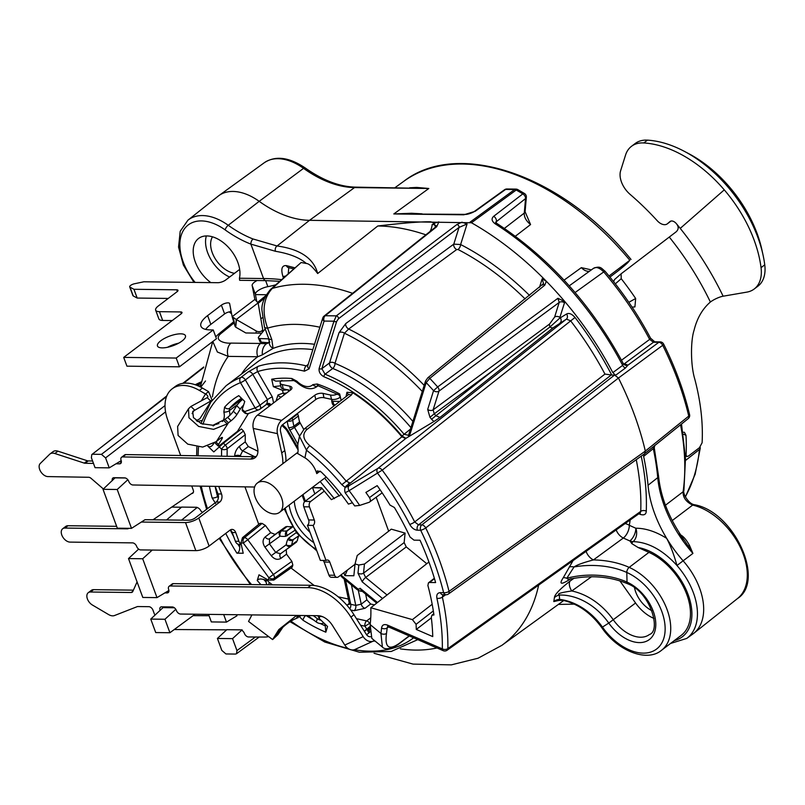<?xml version="1.0" encoding="UTF-8"?>
<svg xmlns="http://www.w3.org/2000/svg" width="805" height="805" viewBox="0 0 805 805"><rect width="100%" height="100%" fill="white"/><g stroke="black" fill="none" stroke-linecap="round" stroke-linejoin="round"><path stroke-width="1.21" d="M653.569 446.523A3.975 2.506 -128.8 0 0 653.298 448.616L654.264 447.832L654.767 445.417M614.567 375.07L618.451 378.028L662.706 345.295A251.251 157.438 -127.2 0 1 688.758 416.105A3.975 2.506 -128.8 0 1 688.215 418.63L644.684 453.668L645.328 451.082A252.508 158.223 -127.2 0 0 618.451 378.028L425.704 527.929A3.975 0.936 154.1 0 1 420.663 530.243A3.975 2.787 90.7 0 1 421.79 524.89L614.567 375.07L611.709 375.029A245.263 153.685 -127.2 0 0 575.012 317.452L382.214 470.15A235.986 147.868 52.8 0 1 414.696 521.952L418.55 524.85L421.79 524.89A3.975 2.425 52.1 0 1 425.704 527.929A247.125 154.852 52.8 0 1 449.039 591.363L645.328 451.082L688.758 416.105A3.975 1.781 -13.4 0 0 689.573 414.625C683.978 391.129 675.325 367.613 663.622 344.087A3.975 3.975 0 0 0 660.12 341.884L654.757 341.813L650.591 338.231C637.952 314.393 622.748 292.034 604.968 271.144C601.385 268.548 600.641 265.398 593.416 268.397L569.246 285.835M624.408 364.595A3.975 2.787 -89.3 0 0 625.394 364.172L627.981 365.138L658.822 342.316A3.975 2.556 -126.5 0 1 662.706 345.295A3.975 0.896 -26.5 0 0 663.622 344.087M611.709 375.029L604.947 374.084L414.696 521.952A3.975 0.835 152.7 0 1 409.715 524.387C411.798 528.02 414.364 529.952 417.413 530.203L420.663 530.243A243.15 152.356 52.8 0 1 443.625 592.661A3.975 2.787 -89.3 0 0 446.04 594.764A3.975 3.975 0 0 0 448.405 594.02A3.975 2.475 54.4 0 0 449.039 591.363A3.975 1.751 166 0 1 443.625 592.661L440.375 592.621C437.457 592.832 436.3 594.734 436.914 598.296A232.011 145.373 52.8 0 1 442.327 648.9L387.507 625.113C384.086 623.885 382.093 624.861 381.56 628.061A155.083 97.174 52.8 0 1 380.936 633.414L382.395 647.059C386.32 651.517 396.815 646.043 400.82 642.45L409.383 635.99M193.975 282.404L183.379 265.046L178.539 247.034L180.209 231.287L187.927 220.188A50.826 31.848 52.8 0 1 228.248 225.279A100.273 62.83 -127.2 0 0 253.042 238.984L277.081 245.978L309.523 220.318L471.438 222.754A248.524 155.727 52.8 0 1 546.323 281.257A248.524 155.727 52.8 0 1 564.858 301.623A248.524 155.727 52.8 0 1 612.816 372.635L615.604 375.281L625.435 368.006L627.981 365.138A3.975 3.753 158.1 0 1 623.201 363.427L622.657 365.349L612.816 372.635M436.632 226.034L434.499 224.806A3.975 3.401 -72.5 0 1 434.64 223.076L438.866 221.908L436.713 226.708A3.975 2.485 51.4 0 0 435.575 227.06L324.073 316.093A3.975 2.485 51.4 0 1 325.22 315.731A3.975 2.787 90.7 0 0 324.093 321.074L333.954 321.195L319.132 368.449C318.7 371.94 320.299 374.707 323.952 376.77A155.969 97.727 52.8 0 1 402.007 436.058L405.982 438.302L348.877 484.238C344.932 487.548 345.063 488.001 349.269 485.576L377.937 468.359A3.975 3.089 59 0 0 377.776 473.461A232.011 145.373 52.8 0 1 409.715 524.387M434.64 223.076L432.144 224.565A9.942 5.635 -70.8 0 1 430.061 231.458M575.012 317.452C571.792 313.87 568.984 312.712 566.569 314.01A3.975 3.089 -121 0 1 566.408 319.112L377.937 468.359A3.975 2.435 51.6 0 1 382.214 470.15L349.108 490.678A178.941 112.126 52.8 0 1 359.664 505.419L354.703 505.943L345.174 492.761L349.108 490.678A3.975 3.089 59 0 1 349.269 485.576M566.569 314.01L559.616 318.257L564.858 301.623L557.905 298.293L437.658 386.953L433.563 390.677A3.975 2.828 17.4 0 0 438.987 391.119A3.975 2.435 -126.4 0 0 437.658 386.953A245.163 153.624 52.8 0 0 429.79 378.37L544.784 285.171L546.323 281.257L542.157 278.812L539.491 287.335M638.858 513.781L640.307 514.405C644.121 515.542 646.113 514.445 646.274 511.135A3.975 2.465 2.1 0 0 640.74 511.376L447.872 648.588A3.975 2.425 -179.1 0 1 442.327 648.9A3.975 2.073 -66.5 0 0 443.213 650.671L388.392 626.884A3.975 2.073 -66.5 0 1 387.507 625.113M643.628 456.395L653.298 448.616A248.252 155.556 52.8 0 1 657.735 477.647L648.035 485.254A248.524 155.727 52.8 0 0 643.628 456.395L644.493 453.789M648.035 485.254A99.407 62.287 -127.2 0 0 666.681 538.384C670.464 545.438 673.896 554.474 676.975 565.492C662.837 550.036 648.206 542.077 633.082 541.624A9.942 6.229 52.8 0 1 629.933 540.89A9.942 5.082 114.2 0 0 635.819 528.241A67.429 42.252 52.8 0 1 666.681 538.374A99.407 62.287 52.8 0 0 683.113 560.803A57.658 36.124 52.8 0 1 693.729 633.334A57.658 36.124 52.8 0 1 692.924 633.948L686.725 638.425A57.487 36.024 -127.2 0 0 676.955 565.502L692.914 553.407L689.644 545.71C686.756 540.326 683.837 536.774 680.889 535.053L680.778 535.134M574.257 604.142L558.368 604.424M410.62 213.707A3.975 2.184 91.2 0 0 411.546 213.255L393.816 213.949L465.099 214.371A3.975 2.787 90.7 0 0 463.811 214.804L475.151 211.323L505.61 189.427A3.975 2.787 -89.3 0 1 506.909 188.994A3.975 3.975 0 0 0 504.534 189.739L474.085 211.635A3.975 2.485 54.3 0 1 475.151 211.323M456.878 224.535L461.919 222.19L467.071 223.971L459.031 227.433A1.992 1.177 -127.1 0 0 458.508 225.591A1.992 1.177 -127.1 0 0 456.878 224.535L336.309 315.862L333.954 321.195A1.992 1.419 -162.6 0 0 336.671 321.416L321.849 368.67L329.537 362.924L338.996 332.757L345.748 323.57L453.789 244.136L460.621 244.529A214.029 134.113 52.8 0 1 529.509 295.415M422.273 391.451A205.184 128.569 -127.2 0 0 344.429 333.2L348.666 329.024L456.656 249.57L458.045 249.51A210.055 131.618 52.8 0 1 525.142 298.947M543.063 284.507L543.516 283.591L542.157 278.812M504.373 228.409L524.276 213.084L525.534 198.594A3.975 2.566 -127.6 0 0 522.817 193.884L493.696 216.283C491.171 218.658 491.654 221.154 495.135 223.77A3.975 1.57 -57.3 0 1 496.735 223.357L495.598 222.351M495.608 222.261L525.534 198.594A3.975 2.546 5 0 0 526.339 197.225A3.975 3.975 0 0 0 524.437 193.482A3.975 1.66 -58.9 0 0 522.817 193.884A247.276 154.942 -127.2 0 0 516.216 190.02L471.438 222.754M496.232 222.985L496.403 220.993A3.975 2.566 -127.6 0 0 493.696 216.283M496.745 223.357C549.322 257.872 591.464 304.542 623.171 363.367L623.201 363.427M625.404 364.172L623.855 364.152L653.469 342.246A3.975 2.787 -89.3 0 1 654.757 341.813M621.5 360.227L649.645 339.398L653.469 342.246L658.822 342.316A3.975 2.787 -89.3 0 1 660.12 341.884M575.092 292.537L603.74 271.909A237.334 148.714 -127.2 0 1 649.645 339.398A3.975 0.785 -27.9 0 0 650.591 338.231M604.968 271.144L603.74 271.909C599.272 267.481 595.69 266.425 593.003 268.739M589.532 271.194A9.942 6.339 54.2 0 1 581.351 267.642L564.053 280.15M591.363 269.876L581.351 267.642M409.624 187.796L416.668 187.424L428.813 188.491L354.532 187.575A3.975 2.787 -89.3 0 1 355.83 187.142C339.821 186.851 322.916 180.431 305.115 167.893C289.045 157.136 275.431 155.415 264.251 162.751L218.9 195.595A51.691 32.391 52.8 0 1 259.19 201.331L303.566 168.346A50.443 31.606 -127.2 0 0 264.251 162.751M411.546 213.255L422.062 213.848M525.091 211.715L530.565 224.555C526.158 220.983 524.055 217.159 524.276 213.084A3.975 2.546 5 0 0 525.091 211.715L526.339 197.225M515.351 236.247L530.565 224.555M609.928 277.091L617.123 271.627A9.942 0.543 140.3 0 0 627.799 262.661L629.832 260.257L609.033 275.994M685.337 496.745A214.522 134.425 -127.2 0 0 699.454 449.472L685.538 460.45M494.29 369.535L435.857 415.772A213.355 133.69 -127.2 0 0 434.257 413.8L494.29 369.535L550.036 326.921A3.975 2.435 53.6 0 1 549.573 324.023L554.625 317.059L559.213 302.428L557.905 298.293M195.122 282.414A46.851 29.362 52.8 0 1 183.188 230.763A46.851 29.362 52.8 0 1 225.108 229.868A104.248 65.326 -127.2 0 0 250.878 244.116L275.481 251.291A3.975 3.18 99.2 0 1 277.081 245.978C300.154 249.178 313.678 258.365 317.673 273.529C312.612 266.858 308.848 263.507 306.363 263.497L301.14 262.5L272.271 288.442C263.275 298.303 261.716 311.535 267.592 328.148L271.798 339.559L273.076 348.404L262.42 354.824L257.761 356.746A9.942 6.963 -89.3 0 1 260.488 343.463L230.955 343.101C224.867 343.795 212.198 340.113 221.576 333.039L234.336 322.674M571.047 578.614C561.196 585.014 558.61 584.712 563.289 577.708L573.029 560.642M573.965 578.272L569.88 581.23C559.676 589.3 554.524 594.754 554.424 597.602L553.8 601.587L559.797 600.218M431.54 419.244L435.857 415.772L440.003 417.413L433.925 421.528L431.54 419.244A209.381 131.195 -127.2 0 0 429.971 417.302L434.257 413.8L433.12 409.846L549.573 324.023M429.971 417.302L427.686 409.413A3.975 2.828 17.4 0 0 433.12 409.846L438.987 391.119L559.213 302.428A3.975 2.828 17.4 0 1 564.637 302.861M408.517 435.334A1.992 1.419 17.4 0 0 408.87 436.562L433.925 421.528M348.404 394.762L346.935 392.276L352.811 392.76A155.083 97.174 52.8 0 1 401.906 436.803L405.499 438.504M308.245 364.323L306.272 365.873A3.975 2.465 103.4 0 0 304.501 371.175L309.1 368.871L324.093 321.074A3.975 2.828 17.4 0 1 322.765 318.015A3.975 3.975 0 0 1 324.073 316.093M200.908 423.5L210.809 402.077L226.034 385.806A159.058 99.669 52.8 0 1 240.916 377.414A3.975 3.049 68.2 0 0 240.474 382.667A3.975 0.604 -30.1 0 0 245.364 379.93A3.975 2.496 -127.2 0 0 240.916 377.414L248.322 371.789A3.975 2.496 52.8 0 1 252.77 374.315L257.65 371.578L272.321 396.895L273.569 402.923M284.517 394.611A3.975 3.039 -109.6 0 1 283.159 393.142L278.017 394.973L276.055 401.031M288.089 389.731L282.545 390.345L273.368 386.672L271.708 379.215L275.753 381.117L293.966 380.594L296.562 382.134A3.975 0.674 -45.1 0 1 296.894 381.188L291.833 378.501A143.803 90.11 -127.2 0 0 271.708 379.215M340.022 395.466L318.367 385.897A3.975 2.274 -71.2 0 1 317.18 384.005A143.803 90.11 -127.2 0 1 339.69 393.977L341.119 400.397M339.811 401.403L332.958 401.293L331.64 400.699L332.334 399.471M297.417 413.448L298.414 415.964A32.381 20.286 -127.2 0 0 299.591 421.911L303.726 429.367M221.556 456.183L221.586 449.15A3.975 0.735 -45.9 0 1 225.35 445.115L243.513 431.007L245.263 434.72L245.233 441.875L248.312 446.534L257.922 451.233M243.513 431.007L241.369 428.924L223.408 443.233L213.778 451.917L207.851 446.171M237.878 431.701L237.485 431.319L248.433 413.488M266.707 580.395L263.809 579.519C260.397 578.574 258.214 578.906 257.248 580.506L258.999 574.81L268.216 580.063L268.91 577.789L243.301 543.033A3.975 2.787 -89.3 0 1 244.418 537.7L262.088 523.401L265.409 525.474L270.722 532.679L275.129 534.429L285.674 526.792L287.113 526.5A32.381 20.286 -127.2 0 0 292.195 526.641M262.088 523.401L259.914 523.381L242.476 537.68L240.906 543.003L243.221 553.246L236.912 553.176C238.743 552.743 239.689 550.751 239.739 547.199L239.719 544.15M258.747 524.337L244.962 486.864M338.261 596.857L348.404 599.051M314.272 585.537L290.997 567.988M268.216 580.063L273.76 580.083L292.215 567.133L292.839 565.09L291.873 561.387L286.55 554.162L286.208 549.543M299.319 535.134L298.786 535.798A32.381 20.286 -127.2 0 0 297.367 540.698L291.038 546.142A3.975 2.485 53.4 0 1 291.018 546.152L296.653 541.966M365.621 594.04L366.859 599.866L370.632 604.012L374.476 604.867M406.263 546.917L404.15 542.59L405.096 533.101L364.444 564.053L363.538 573.14L365.651 577.457L406.263 546.917L426.761 563.701M405.096 533.101L391.311 529.157L357.219 555.51L355.035 563.953L353.858 575.756L344.902 575.645L347.368 570.081M388.674 531.189L376.187 497.249M682.932 432.285L684.381 432.275L685.981 435.284A216.716 135.793 52.8 0 1 686.071 454.916L686.645 456.546L688.345 456.123L699.454 447.691L702.111 442.74A216.716 135.793 52.8 0 0 694.775 379.085C690.549 365.228 690.549 340.877 694.081 330.201C697.07 318.206 702.503 308.808 710.382 302.026A9.942 2.395 154.3 0 1 723.132 296.21L746.899 292.114A39.767 24.915 52.8 0 0 754.205 289.005L757.908 286.198A39.767 24.915 52.8 0 0 764.75 264.835A109.349 68.516 52.8 0 0 763.029 254.964A109.349 68.516 52.8 0 0 727.972 187.052A109.349 68.516 -127.2 0 0 684.421 151.38A109.349 68.516 -127.2 0 0 647.472 140.14A39.767 24.915 -127.2 0 0 635.205 143.491L631.502 146.309A39.767 24.915 -127.2 0 0 625.505 155.174L620.625 170.751A19.884 12.457 -127.2 0 0 630.164 194.428A206.774 129.565 52.8 0 1 657.283 220.771A9.942 6.229 -127.2 0 0 667.345 223.83A9.942 6.229 -127.2 0 0 667.546 223.649L669.911 221.586A5.967 3.733 52.8 0 1 670.042 221.486A5.967 3.733 52.8 0 1 676.361 223.649C678.846 226.668 678.766 229.405 676.109 231.85L621.098 273.821L621.229 278.691A216.716 135.793 52.8 0 1 635.658 298.504L634.914 306.926L632.076 307.108M613.631 281.7L614.517 279.566L620.967 273.931M634.531 587.761A23.365 14.641 -127.2 0 0 635.759 592.098A23.365 14.641 -127.2 0 0 651.98 610.754M619.85 580.828L635.568 603.005A31.808 19.934 -127.2 0 0 653.982 618.421M635.568 603.005L608.771 623.08A35.792 22.429 -127.2 0 0 654.012 633.575A35.792 22.429 -127.2 0 0 627.035 582.106A59.651 35.078 -1.4 0 0 566.79 578.252L574.035 566.962A59.651 35.078 178.6 0 1 626.793 572.456L627.035 582.106A3.975 2.033 -65.8 0 0 627.87 583.856C609.777 576.239 589.924 574.77 568.3 579.449L566.79 578.252A9.942 3.109 32.1 0 0 563.289 577.708M586.11 551.334A9.942 6.138 53.8 0 0 593.436 559.918C583.474 562.544 577.004 564.889 574.035 566.962A9.942 4.508 25 0 0 569.175 567.072M630.053 541.051L623.332 538.022L593.436 559.918A63.625 37.422 178.6 0 1 629.178 567.374A51.691 32.391 52.8 0 1 666.651 608.419A51.691 32.391 52.8 0 1 661.458 650.339L681.211 635.356A51.691 32.391 -127.2 0 0 686.393 593.436A51.691 32.391 -127.2 0 0 648.931 552.381L638.093 547.501L631.834 543.627L629.933 540.89M616.177 529.921A9.942 6.138 53.8 0 0 623.332 538.022A9.942 5.082 114.2 0 0 629.299 525.303L635.819 528.241A9.942 7.014 89.6 0 1 633.082 541.624A3.975 2.807 -90.4 0 0 631.834 543.627M672.235 520.553L692.662 505.097C686.071 501.928 682.882 497.48 683.103 491.754A3.975 2.636 8.1 0 0 683.908 490.456L685.478 458.407L681.513 424.034M678.987 534.017L684.783 540.93L692.914 553.407A99.689 62.468 -127.2 0 1 657.735 477.647A3.975 2.184 174.7 0 0 658.55 476.147L654.264 447.832M684.773 540.92L684.783 540.93C669.519 519.446 660.774 497.852 658.55 476.147M688.074 545.73A3.975 1.691 151.8 0 0 689.644 545.71M665.443 505.228L683.103 491.754A237.334 148.714 -127.2 0 0 680.557 424.799M694.242 504.685C733.868 511.417 765.686 580.606 737.571 598.497A56.4 35.34 -127.2 0 0 740.399 547.44A56.4 35.34 -127.2 0 0 692.662 505.097A3.975 2.485 -77.1 0 1 694.242 504.685C688.547 503.91 682.378 493.173 683.908 490.456M699.454 449.472A3.975 2.566 5.7 0 0 700.259 448.113A3.975 2.566 5.7 0 0 700.068 447.137M433.332 610.925L416.084 624.318A198.825 124.584 52.8 0 1 416.286 629.45L432.748 636.594A219.835 137.756 -127.2 0 0 431.279 617.284L431.953 615.181L433.754 613.762M433.915 614.98L431.953 615.181M434.479 578.664L429.588 582.488L435.616 582.568A235.744 147.718 -127.2 0 0 420.039 540.225L414.012 540.155L410.057 537.046A223.82 140.241 -127.2 0 0 394.38 507.482M433.935 614.98A223.82 140.241 -127.2 0 0 427.898 585.537L428.431 582.86L429.588 582.488M380.111 489.802L369.465 497.621A198.825 124.584 52.8 0 0 365.873 492.439L377.203 485.636A219.835 137.756 -127.2 0 1 390.002 505.087L394.37 507.482M369.465 497.621C370.783 499.875 370.702 501.424 369.223 502.27L382.174 492.851M320.128 471.096L316.757 473.602L317.351 470.885L321.094 471.861A140.694 88.158 -127.2 0 1 348.424 504.101L352.499 502.753M369.223 502.27L359.664 505.419M297.79 453.074L297.236 453.497C298.152 452.873 298.323 450.327 297.739 445.859L297.93 443.786M428.924 562.001L370.823 607.745L412.401 619.619L416.084 624.318M382.395 647.059L371.829 638.395L370.159 624.589A140.865 88.268 -127.2 0 0 370.823 607.745M242.235 398.988L229.656 408.286A3.975 3.079 -138.3 0 1 224.585 407.189L223.84 411.999A15.909 9.962 52.8 0 1 222.442 421.538M218.417 495.89L217.541 496.544A3.975 1.68 164.8 0 1 212.118 497.943L215.67 503.588M320.39 623.573A140 87.725 -127.2 0 0 325.27 625.857L324.656 623.724M297.528 453.436L305.85 458.397L304.954 457.703L306.484 450.206L299.45 436.33L304.159 429.015L348.243 394.873A3.975 2.506 52.2 0 1 351.232 395.154L352.811 392.76M262.48 481.481A18.394 11.522 -127.2 0 0 257.328 483.05A18.394 11.522 -127.2 0 0 257.006 501.193A18.394 11.522 -127.2 0 0 274.414 513.922A18.394 11.522 -127.2 0 0 279.566 512.352A18.394 11.522 -127.2 0 0 279.888 494.21A18.394 11.522 -127.2 0 0 262.48 481.481M341.401 494.552L331.378 499.653L321.467 487.719L312.521 487.609L314.836 493.928L322.07 488.444M337.043 577.366L331.368 577.296A3.975 2.787 -89.3 0 1 328.953 575.193L334.628 575.263A3.975 2.787 -89.3 0 0 337.043 577.366A3.975 2.787 -89.3 0 0 338.382 576.893L355.005 564.285M334.628 575.263L329.788 562.111A3.975 2.787 -89.3 0 0 327.363 560.008A3.975 2.787 -89.3 0 0 326.025 560.471L313.125 525.403A3.975 2.787 -89.3 0 0 314.302 520.02L309.462 506.868A3.975 2.787 -89.3 0 1 310.639 501.485L324.294 491.12M321.738 488.041L312.521 487.609M344.902 575.645L343.846 572.747M326.025 560.471L320.35 560.401L307.45 525.333A3.975 2.787 -89.3 0 0 308.627 519.95L303.787 506.798A3.975 2.787 -89.3 0 1 304.964 501.414L314.836 493.928M364.444 564.053L358.809 565.029L355.035 563.953M341.159 574.79A2.979 1.872 -127.2 0 0 342.316 576.219L357.088 588.324A2.979 1.872 -127.2 0 0 360.046 588.234L361.455 590.629L376.7 603.116M604.947 374.084A241.289 151.189 -127.2 0 0 570.634 320.833L566.408 319.112L553.307 327.675L440.003 417.413M408.87 436.562L405.982 438.302M348.726 484.338A3.975 3.763 65.2 0 1 349.863 482.909L346.13 481.088A155.083 97.174 -127.2 0 0 309.834 445.708C302.851 439.46 301.966 433.986 307.168 429.307L351.232 395.154M401.906 436.803L341.843 484.68A151.109 94.678 -127.2 0 0 306.484 450.206A3.975 1.218 -52.1 0 1 309.834 445.708M345.335 487.538L341.843 484.68M316.757 473.602C314.896 467.353 311.253 462.281 305.85 458.397M318.025 385.806L317.059 386.531A19.884 12.457 52.8 0 0 317.895 385.806A3.975 3.089 -135.3 0 1 312.853 384.649A15.909 9.962 52.8 0 1 296.894 381.188M280.764 385.796L273.368 386.672M291.802 417.715L292.094 418.218L297.729 413.991M287.918 420.653A3.975 0.604 149.9 0 0 292.094 418.218A3.975 2.465 53.1 0 1 292.779 420.19A32.462 20.336 -127.2 0 0 293.956 426.147L299.591 421.911M224.585 407.189A143.974 90.21 -127.2 0 1 238.793 395.647L244.76 401.443L242.235 409.322L244.609 411.627A3.975 3.039 70.4 0 0 248.413 413.498L258.898 409.765A3.975 3.039 70.4 0 0 259.512 409.433A3.975 2.496 53.4 0 0 259.935 409.212L267.632 403.547A3.975 3.039 -109.6 0 0 267.512 403.587M322.986 616.861L319.897 616.177L319.193 618.492L327.565 626.501L325.824 632.197L325.27 625.857M364.323 631.19L366.778 629.108L364.967 626.22L369.666 623.342A3.975 2.415 -126.6 0 0 366.657 620.917L370.743 617.888M242.235 409.322L242.235 410.6L244.307 412.603A3.975 0.735 134.1 0 1 244.609 411.627L255.094 407.894A3.975 3.039 70.4 0 0 258.898 409.765A3.975 3.975 0 0 0 259.935 409.212A3.975 2.496 53.4 0 0 259.975 405.156L245.364 379.93L252.77 374.315L267.441 399.632A3.975 0.604 149.9 0 1 272.321 396.895M387.668 626.672L387.135 627.95A159.058 99.669 52.8 0 1 386.491 633.434C384.488 648.317 389.439 651.104 401.333 641.796L409.171 635.9M248.322 371.789L258.214 366.285A159.058 99.669 52.8 0 1 306.272 365.873L307.802 365.722M381.56 628.061A3.975 2.556 -174.7 0 0 387.135 627.95L388.503 626.934M639.422 512.634L640.247 512.845L640.74 511.376A241.289 151.189 -127.2 0 0 636.252 459.695M442.861 594.724L442.358 597.119L445.668 594.754M443.213 650.671A3.975 3.975 0 0 0 447.097 650.259A3.975 2.496 54.6 0 0 447.872 648.588A235.986 147.868 52.8 0 0 442.358 597.119A3.975 1.841 167.6 0 1 436.914 598.296M446.04 594.764L442.75 594.724A3.975 2.787 -89.3 0 1 440.375 592.621M640.307 514.405A3.975 2.073 113.5 0 0 639.894 513.027M241.49 374.073A163.033 102.154 52.8 0 1 257.761 356.746L228.218 356.384L217.38 352.016L212.802 341.491M200.505 385.263A29.825 20.89 90.7 0 0 199.57 386.541M200.908 382.003L195.172 384.72M92.937 454.241L101.45 454.352L105.576 457.894L109.239 467.856L95.05 467.675L91.388 457.713L91.79 454.584L166.514 396.644M168.909 590.467L156.985 597.622L142.686 558.761L152.226 550.067L195.836 550.63A9.942 3.401 -20.2 0 0 209.099 546.032L230.079 530.103A5.967 4.176 -89.3 0 1 232.092 529.408A5.967 4.176 -89.3 0 1 235.724 532.558L238.934 541.282A5.967 4.176 90.7 0 0 241.148 544.069M181.558 520.141L197.064 507.563A3.975 2.496 52.8 0 1 200.485 510.229A3.975 2.496 -127.2 0 0 202.528 512.383M193.341 492.408L153.02 519.788M215.197 486.361L217.984 493.938A5.967 4.176 -89.3 0 1 216.213 502.008L195.233 517.927A4.971 1.701 159.8 0 1 188.591 520.231L145.021 519.698L131.507 528.352L117.208 489.49L127.834 479.75M121.203 460.671L109.239 467.856M217.42 638.456L221.818 650.41L225.943 653.952L235.402 654.073L236.509 653.761L236.952 650.591L232.544 638.637L242.124 629.872L226.799 629.681L217.42 638.456L232.544 638.637M268.669 636.614A39.767 24.915 -127.2 0 1 264.191 637.057L248.554 636.966A3.975 2.496 -127.2 0 1 244.418 633.444A3.975 2.496 52.8 0 0 242.466 630.798L242.124 629.872M208.565 614.376L211.333 621.923L226.467 622.104L236.952 615.805L236.64 614.96A3.975 2.496 52.8 0 0 236.74 614.718M226.467 622.104L223.689 614.557M195.072 614.215L169.905 632.73L164.955 619.256L175.802 609.325M133.399 590.146L93.581 589.663L90.492 592.007A7.949 4.981 -127.2 0 0 88.268 592.691A7.949 4.981 -127.2 0 0 87.302 598.658A7.949 4.981 -127.2 0 0 92.384 605.008L108.595 614.567A9.942 6.229 -127.2 0 0 114.511 615.533L137.182 606.668A3.975 2.496 -127.2 0 1 137.907 606.547L148.865 606.678A3.975 2.496 52.8 0 1 152.99 610.22L154.278 613.722A1.992 1.248 -127.2 0 0 155.154 614.97M88.268 592.691L91.357 590.347A7.949 4.981 52.8 0 1 93.581 589.663M353.989 614.768L350.91 617.113A47.716 29.896 -127.2 0 0 307.822 587.64L310.901 585.295A47.716 29.896 -127.2 0 1 353.989 614.768L366.275 634.31A4.971 3.834 65.4 0 0 370.622 636.725M310.901 585.295L173.286 583.645L170.197 585.98A3.975 2.496 -127.2 0 0 169.09 586.322A3.975 2.496 -127.2 0 0 168.658 589.461A3.975 2.496 52.8 0 1 168.215 592.591A3.975 2.496 52.8 0 1 167.108 592.933L164.844 592.903M169.09 586.322L172.169 583.977A3.975 2.496 52.8 0 1 173.286 583.645M156.985 597.622L142.797 597.451L128.498 558.579L138.641 549.101M166.544 519.96L181.638 507.09L196.963 507.281M131.507 528.352L117.319 528.181L103.02 489.319L115.196 477.717M169.905 632.73L155.717 632.559L150.756 619.085L163.002 607.634L162.711 606.839M160.104 610.351L160.084 610.301A3.975 2.496 52.8 0 1 160.517 607.171A3.975 2.496 52.8 0 1 161.634 606.829L172.27 606.96A3.975 2.496 52.8 0 1 176.396 610.502A3.975 2.496 -127.2 0 0 180.531 614.044L318.146 615.694A15.909 9.962 52.8 0 1 332.505 625.525L344.792 645.057A9.942 7.668 -114.6 0 0 355.096 649.414L373.5 641.001A9.942 7.668 65.4 0 0 374.395 640.498M163.002 607.634L174.363 607.775M307.822 587.64L170.197 585.98M350.91 617.113L363.196 636.644A9.942 7.668 65.4 0 0 373.5 641.001M137.081 581.894L132.805 591.494A3.975 2.496 52.8 0 1 132.282 592.158A3.975 2.496 52.8 0 1 131.175 592.5L90.492 592.007M128.498 558.579L142.686 558.761M128.679 528.322A3.975 2.496 52.8 0 1 128.478 528.503A3.975 2.496 52.8 0 1 127.361 528.835L64.903 528.07A7.949 4.981 -127.2 0 0 62.679 528.754A7.949 4.981 -127.2 0 0 62.528 536.603A7.949 4.981 -127.2 0 0 70.065 542.107L132.523 542.872A3.975 2.496 52.8 0 1 136.659 546.414A3.975 2.496 -127.2 0 0 140.261 549.896L152.226 550.067M218.749 486.421L221.526 493.978A5.967 4.176 -89.3 0 1 219.755 502.048L198.775 517.977A9.942 3.401 159.8 0 1 185.512 522.566L141.922 522.063M116.634 526.329L67.982 525.735L64.903 528.07M62.679 528.754L65.758 526.41A7.949 4.981 52.8 0 1 67.982 525.735M172.149 388.845L175.238 386.501A39.767 24.915 52.8 0 1 202.447 388.07L208.596 391.643L205.517 393.987L199.358 390.415A39.767 24.915 -127.2 0 0 172.149 388.845A39.767 24.915 -127.2 0 0 167.742 419.989L180.662 455.499M171.958 507.08L181.447 507.251M191.741 485.968L193.23 490.054A3.975 2.496 52.8 0 1 192.787 493.173A3.975 2.496 52.8 0 1 191.892 493.505M243.593 405.086A5.967 1.097 134.1 0 0 240.242 409.111L236.861 414.615A5.967 1.097 -45.9 0 1 231.116 420.743L228.429 422.786L224.927 419.385L212.953 425.261L201.21 423.631L193.452 417.624L192.717 411.395L210.719 401.041L207.217 397.64L207.71 397.217M192.113 413.619L194.428 409.856L190.916 406.455L207.217 397.64C208.455 396.714 207.891 395.497 205.517 393.987L201.31 400.84M211.946 399.823L199.851 418.751L211.946 399.823L208.596 391.643M199.851 418.751L196.259 420.693M223.71 420.482L227.211 423.883L213.577 429.367L198.654 426.439L188.964 417.755L188.481 408.799L177.613 426.509L178.096 435.465L187.786 444.149L202.709 447.077L216.344 441.593L220.248 438.453A5.967 1.097 -45.9 0 1 222.361 437.497A5.967 1.097 -45.9 0 1 221.908 438.967L218.527 444.471A5.967 1.097 134.1 0 0 218.085 445.95A5.967 1.097 134.1 0 0 220.53 444.722L237.485 431.319M188.481 408.799L190.916 406.455M228.429 422.786L216.344 441.593M242.677 399.421A5.967 1.097 -45.9 0 0 236.73 405.71L233.349 411.214A5.967 1.097 -45.9 0 1 227.614 417.342L224.927 419.385M220.449 445.718L219.906 445.195M290.977 546.182L280.553 553.739A3.975 2.465 -126.5 0 0 280.885 558.358C277.584 560.23 274.374 559.344 271.245 555.702L264.936 547.138C262.38 543.053 262.45 539.672 265.147 536.995L270.722 532.679M298.786 535.798L293.684 539.3A3.975 3.099 -125.9 0 1 288.864 537.971L287.798 539.31A36.436 22.832 -127.2 0 0 286.198 544.814L275.723 552.401L269.423 543.848L269.564 538.756L285.674 526.792M287.113 526.5L281.569 530.807A3.975 2.596 98.8 0 0 280.06 536.14A3.975 3.099 54.1 0 1 280.13 531.089A3.975 2.485 52.2 0 1 281.569 530.807A32.462 20.336 -127.2 0 0 286.741 530.928L292.215 526.681M319.193 618.492L317.874 615.694M370.632 604.012L365.017 608.298L354.079 610.723L350.708 609.969M366.859 599.866L361.234 604.153L355.78 605.42L351.433 584.933M369.898 627.115L364.413 631.331M369.938 626.592L366.778 629.108M368.871 629.158L368.318 628.272M369.797 628.463L369.485 628.695A5.967 0.644 -32.2 0 0 367.553 630.546A5.967 0.644 -32.2 0 0 368.891 630.184L369.747 629.792M369.767 632.287L366.567 634.722M360.58 625.244L364.967 626.22A3.975 2.496 -77.4 0 1 366.657 620.917L356.424 618.643M267.2 584.772A5.967 4.236 -163 0 1 266.264 581.22L266.858 579.288M307.52 615.573A5.967 4.236 -163 0 1 308.828 616.358L316.315 622.003L317.341 618.663A5.967 4.236 17 0 0 320.943 620.162M323.902 622.99A5.967 4.236 -163 0 1 316.315 622.003M313.336 615.644L317.341 618.663M267.24 579.499A5.967 4.236 17 0 0 269.293 582.438L272.472 584.833M279.335 630.677L278.892 631.351C269.665 644.473 280.341 624.539 296.582 618.331L300.617 615.775A5.967 4.236 -163 0 1 301.04 615.493M298.655 615.463L297.93 617.807M296.582 618.331L297.468 615.453M282.907 627.176L277.866 634.692L278.892 631.351L275.602 635.608M277.866 634.692L272.613 639.583L278.822 629.58L296.622 615.443M174.252 629.53L226.628 629.842M209.059 615.734L193.13 615.644M200.868 382.284L196.742 385.293M200.817 382.707L198.04 385.837M262.219 317.814L260.87 318.871M256.704 301.09L255.386 294.278L252.156 285.513L254.853 299.45L258.103 302.922L262.631 329.034A3.975 2.566 -174.3 0 1 262.651 329.487A3.975 2.566 -174.3 0 1 260.297 331.539A3.975 2.566 -174.3 0 1 256.221 330.966L236.479 319.615L235.724 327.162L245.837 332.978L261.706 333.179M269.866 342.115L267.461 342.678L260.186 342.075M314.524 344.288A163.033 102.154 52.8 0 0 273.076 348.404A9.942 6.49 -173.3 0 1 269.373 342.568L266.405 343.775L260.488 343.463M255.447 294.61L266.214 294.741M168.255 298.434L137.172 298.051L133.217 295.918A3.975 1.358 159.8 0 1 132.926 295.616L129.696 286.842A3.975 1.358 159.8 0 1 134.465 283.763L143.823 281.79L217.823 282.696A5.967 2.043 -20.2 0 0 225.782 279.939L239.659 269.403M172.25 320.561L162.67 320.45A11.934 4.075 159.8 0 1 158.887 318.941L155.657 310.177A11.934 4.075 159.8 0 1 158.344 305.95L177.1 291.712A3.975 1.358 159.8 0 0 177.996 290.313A3.975 1.358 159.8 0 0 176.728 289.81L133.952 289.287L129.987 287.154A3.975 1.358 159.8 0 1 129.696 286.842M205.647 329.396A29.825 10.193 159.8 0 1 210.85 324.365L224.615 313.92L221.385 305.155L207.62 315.6A29.825 10.193 159.8 0 0 200.918 326.156A29.825 10.193 159.8 0 0 209.381 329.879A29.825 10.193 159.8 0 0 210.397 329.909L213.234 329.949L216.454 338.714L179.424 366.818L126.928 366.174L123.698 357.4L181.095 313.849A3.975 1.358 159.8 0 0 181.99 312.441A3.975 1.358 159.8 0 0 180.733 311.938L159.45 311.676A11.934 4.075 159.8 0 1 155.657 310.177M224.615 313.92A4.971 1.701 159.8 0 1 231.186 311.626M255.386 294.278A9.942 3.401 159.8 0 1 267.854 286.65L265.64 280.623M275.662 284.829A37.775 12.91 159.8 0 1 267.854 286.65M167.49 347.297A14.913 5.092 159.8 0 1 178.66 343.192M268.82 338.825A3.975 1.61 -23.5 0 1 268.447 338.835L259.703 338.553L261.464 342.598M265.187 328.933L258.797 336.711A3.975 1.61 -23.5 0 0 258.405 337.969A3.975 1.61 -23.5 0 0 259.703 338.553M252.156 285.513A9.942 3.401 159.8 0 1 257.087 280.522M258.103 302.922L236.268 319.484L232.162 316.677L229.626 303.576A4.971 1.701 159.8 0 0 229.606 303.485A4.971 1.701 159.8 0 0 226.306 303.042A4.971 1.701 159.8 0 0 221.385 305.155M213.234 329.949L176.204 358.044L123.698 357.4M180.712 333.834A14.913 5.092 159.8 0 1 185.452 335.705A14.913 5.092 159.8 0 1 178.096 343.483A14.913 5.092 159.8 0 1 162.208 347.881A14.913 5.092 159.8 0 1 157.468 346.009A14.913 5.092 159.8 0 1 164.824 338.231A14.913 5.092 159.8 0 1 180.712 333.834M206.352 235.935A29.825 18.686 -127.2 0 0 229.616 277.031M210.84 282.615A29.825 18.686 52.8 0 1 198.553 238.481A29.825 18.686 52.8 0 1 226.829 245.686A29.825 18.686 52.8 0 1 239.417 278.238L239.649 280.311L265.962 280.633A3.975 2.787 -89.3 0 1 263.537 278.53L239.417 278.238M234.507 273.318A23.365 14.641 52.8 0 1 215.066 258.475A23.365 14.641 52.8 0 1 212.49 236.821M288.794 267.512L288.24 273.579M293.553 268.85L288.603 267.673A3.975 3.29 -78.2 0 1 286.359 265.6C281.911 265.278 280.754 268.87 282.877 276.367L283.43 277.866M187.927 220.188L218.175 196.148A51.691 32.391 52.8 0 1 218.9 195.595M305.115 167.893A3.975 1.369 -54.3 0 0 303.566 168.346A100.665 63.082 52.8 0 0 354.532 187.575L309.523 220.318A99.407 62.287 52.8 0 1 259.19 201.331L228.248 225.279A3.975 1.369 125.7 0 0 225.108 229.868M275.481 251.291C289.337 253.595 299.631 257.66 306.363 263.497M295.043 267.864L286.359 265.6M352.6 293.322A214.452 134.375 52.8 0 0 272.271 288.442A9.942 7.416 -132.1 0 0 270.41 289.559L301.14 262.5M425.865 234.819A216.545 135.693 52.8 0 0 377.797 225.984C403.305 222.985 420.965 221.596 430.756 221.808A226.487 141.911 52.8 0 1 434.529 223.126M435.505 227.121A9.942 7.074 17.4 0 0 434.499 224.806A9.59 3.381 -21 0 0 432.144 224.565M424.185 385.374A209.159 131.064 52.8 0 0 348.666 329.024A3.975 2.445 53.7 0 1 345.748 323.57M412.885 421.407A162.137 101.601 -127.2 0 0 334.971 363.367L344.429 333.2A3.975 2.828 17.4 0 0 338.996 332.757M410.932 427.626A158.162 99.106 -127.2 0 0 332.747 368.469A3.975 2.123 -67.7 0 0 334.971 363.367A3.975 2.828 17.4 0 0 329.537 362.924A3.975 2.395 53.2 0 0 332.747 368.469L325.059 374.214A1.992 1.067 112.2 0 0 323.952 376.77M409.363 436.27L426.187 382.617L429.79 378.37A1.992 1.228 51 0 0 427.817 377.797A1.992 1.228 51 0 0 427.515 378.239M559.616 318.257L550.036 326.921A3.975 2.435 -128.4 0 0 553.307 327.675M417.413 530.203A3.975 2.787 90.7 0 1 418.55 524.85L611.166 375.05M495.135 223.77A248.252 155.556 52.8 0 1 622.657 365.349A3.975 2.556 -126.5 0 0 625.435 368.006M410.47 429.105L404.11 434.257L408.517 435.314L425.523 381.087L427.787 377.817L543.516 283.591M319.132 368.449A1.992 1.419 -162.6 0 0 321.849 368.67L325.059 374.214A157.951 98.975 52.8 0 1 404.11 434.257L402.007 436.058M262.42 354.824A9.942 7.547 -84.7 0 1 266.405 343.775L267.461 342.678M269.373 342.568L268.639 338.311A9.942 3.401 159.8 0 0 271.798 339.559M304.501 371.175A155.083 97.174 52.8 0 0 257.65 371.578A3.975 3.019 -107.4 0 1 258.214 366.285M237.515 404.583L229.304 410.681A3.975 1.751 166.1 0 1 223.84 411.999M216.857 424.406A3.975 2.737 -86.8 0 1 216.595 423.802L213.084 425.925M213.748 443.485C211.846 446.604 209.864 447.479 207.811 446.121M286.892 392.81A3.975 1.831 167.4 0 1 283.159 393.142L282.545 390.345M463.811 214.804L393.816 213.949L428.813 188.491L355.83 187.142M415.269 187.867A3.975 3.28 90 0 0 416.668 187.424M137.172 298.051L133.952 289.287M179.424 366.818L176.204 358.044M254.853 299.45L232.162 316.677L235.09 326.428M235.724 327.162A3.975 2.566 -174.3 0 1 235.523 327.041L235.141 326.065M236.479 319.615A3.975 2.566 5.7 0 1 236.268 319.484L235.523 327.041M416.286 629.45L431.349 617.848M251.905 614.899L248.544 621.44L272.613 639.583M150.756 619.085L164.955 619.256M240.906 543.003L243.301 543.033L247.789 539.742L273.398 574.498L268.91 577.789A3.975 2.828 17 0 0 274.324 578.231A3.975 2.465 -125.4 0 0 273.398 574.498L291.873 561.387M230.311 529.942A5.967 4.176 -89.3 0 1 232.172 532.518L235.382 541.242L238.934 541.282M241.228 544.422L239.015 544.391A5.967 4.176 -89.3 0 1 235.382 541.242M219.202 446.845L221.586 449.15A3.975 2.395 0.3 0 0 227.151 448.788A3.975 2.415 -127.8 0 0 225.35 445.115L223.408 443.233M103.02 489.319L117.208 489.49M115.256 477.868L125.399 477.989M121.374 461.647L119.613 461.627M112.287 480.645A3.975 2.496 52.8 0 1 112.881 478.039A3.975 2.496 52.8 0 1 114.008 477.697L124.664 477.878A3.975 2.496 52.8 0 1 128.79 481.43A3.975 2.496 -127.2 0 0 132.906 484.982L254.601 487.025M92.595 461.003L88.208 460.923A3.975 2.496 52.8 0 1 87.383 460.782L57.94 451.172A9.942 6.229 -127.2 0 0 53.06 451.645L49.97 453.99A9.942 6.229 -127.2 0 0 49.598 454.322L40.25 463.499A7.949 4.981 -127.2 0 0 40.562 471.348A7.949 4.981 -127.2 0 0 47.918 476.59L88.671 477.274A3.975 2.496 52.8 0 1 91.056 478.331L103.382 488.967M285.946 461.335A47.716 29.896 -127.2 0 0 284.799 450.569L281.72 452.913L277.433 433.654A9.942 6.249 102.2 0 1 281.68 420.361L314.795 395.235A5.967 2.747 -12.6 0 1 323.026 393.404L330.543 395.034A5.967 2.747 -12.6 0 0 337.365 394.058M340.364 396.996L340.042 397.268A5.967 2.747 167.4 0 1 331.499 399.34L323.982 397.71A5.967 2.747 -12.6 0 0 315.751 399.542L282.646 424.668A4.971 3.129 102.2 0 0 280.512 431.309L284.799 450.569M256.433 456.294A15.909 9.962 52.8 0 1 253.666 456.727L125.751 454.584L122.672 456.928A3.975 2.496 -127.2 0 0 121.545 457.27A3.975 2.496 -127.2 0 0 121.112 460.39A3.975 2.496 52.8 0 1 120.67 463.509A3.975 2.496 52.8 0 1 119.543 463.841L116.011 463.791M121.545 457.27L124.634 454.926A3.975 2.496 52.8 0 1 125.751 454.584M281.911 380.433L281.78 380.524A5.967 2.747 -12.6 0 0 280.15 383.049A5.967 2.747 -12.6 0 0 282.273 384.559L289.79 386.189A5.967 2.747 -12.6 0 1 291.913 387.708A5.967 2.747 -12.6 0 1 290.615 389.982L257.509 415.108A9.942 6.249 -77.8 0 0 253.253 428.411L257.54 447.661A15.909 9.962 52.8 0 1 255.074 457.713A15.909 9.962 52.8 0 1 250.576 459.071L122.672 456.928M282.857 463.67A47.716 29.896 -127.2 0 0 281.72 452.913M87.383 460.782L84.294 463.117L54.851 453.507A9.942 6.229 -127.2 0 0 49.97 453.99M84.294 463.117A3.975 2.496 -127.2 0 0 85.119 463.267L93.481 463.408M290.122 390.365L283.229 388.865A5.967 2.747 167.4 0 1 281.116 387.356L280.15 383.049M331.64 400.699L332.163 403.074A3.975 1.831 -12.6 0 0 333.582 404.08L332.958 401.293M332.163 403.074A3.975 3.975 0 0 0 333.834 405.519A3.975 1.499 -56.2 0 1 333.582 404.08L335.071 405.076M323.016 560.441A3.975 2.787 -89.3 0 1 324.113 562.041L329.788 562.111M328.953 575.193L324.113 562.041M307.45 525.333L313.125 525.403M553.8 601.587A9.942 9.207 -158.4 0 1 559.596 599.373L562.947 600.309L558.851 600.46M554.424 597.602A9.942 9.58 173.8 0 1 559.314 595.036L559.596 599.373A59.651 46.418 57.6 0 1 602.442 627.095L608.771 623.08A59.651 46.418 -122.4 0 0 559.314 595.036C556.567 593.889 560.723 592.53 571.771 590.981A63.625 49.518 -122.4 0 1 613.35 619.87A31.808 19.934 -127.2 0 0 649.444 634.501C661.277 630.909 650.661 592.43 627.87 583.856M569.88 581.23A9.942 6.239 -125.8 0 0 571.771 590.981L591.504 576.732M723.132 296.21A226.658 142.022 -127.2 0 0 680.235 228.389L724.269 189.859A109.349 68.516 52.8 0 1 761.047 267.642A39.767 24.915 52.8 0 1 754.205 289.005M684.421 151.38L689.03 153.815A101.4 63.535 52.8 0 1 729.149 186.599A101.4 63.535 52.8 0 1 761.922 249.872L763.029 254.964M724.269 189.859A109.349 68.516 -127.2 0 0 643.769 142.948A39.767 24.915 -127.2 0 0 631.502 146.309M554.625 317.059A3.975 2.828 17.4 0 1 560.049 317.502A226.487 141.911 52.8 0 1 560.28 317.784A3.975 3.089 -121 0 1 560.119 322.886M630.144 519.98A226.487 141.911 52.8 0 1 629.299 525.303A9.942 6.702 -170 0 0 625.113 523.562M646.274 511.135A245.263 153.685 -127.2 0 0 641.213 456.143M572.828 603.498A226.487 141.911 52.8 0 1 571.419 604.102M524.437 193.482L517.856 189.628A3.975 1.751 -60.4 0 0 516.216 190.02A3.975 2.526 -126.2 0 0 514.647 189.537L505.61 189.427A3.975 2.485 -125.7 0 0 504.534 189.739M517.856 189.628A3.975 3.975 0 0 0 515.945 189.105A3.975 2.787 -89.3 0 0 514.647 189.537L469.879 222.281M467.071 223.971L460.621 244.529A3.975 1.882 117.3 0 1 458.045 249.51M542.54 285.071A1.992 1.228 51 0 1 542.832 284.628A1.992 1.228 51 0 1 544.784 285.171M629.832 260.257A214.522 134.425 -127.2 0 0 403.889 181.226L395.064 187.625M377.797 225.984L317.673 273.529M374.033 653.278L413.076 664.115L451.343 664.86L478.049 658.228L501.827 645.369A214.452 134.375 -127.2 0 0 538.636 585.124M240.182 456.495L240.192 455.811L241.641 456.526M294.721 530.425L285.866 536.281A36.436 22.832 -127.2 0 1 280.06 536.14L264.936 547.138M288.864 537.971L296.31 532.578M354.079 610.723A3.975 2.496 -77.4 0 0 355.78 605.42L350.718 604.293A3.975 2.496 -77.4 0 1 349.793 608.761M345.597 580.153L350.718 604.293L349.3 603.257L349.531 604.173M427.686 409.413L433.563 390.677A241.188 151.129 52.8 0 0 426.187 382.617A1.992 1.419 17.4 0 1 425.513 381.137M298.041 449.804L287.023 430.786A3.975 0.604 -30.1 0 0 287.989 430.665L286.308 428.391A36.436 22.832 -127.2 0 0 282.555 424.728M287.989 430.665L297.86 447.691M297.84 444.28L288.562 427.616A36.436 22.832 -127.2 0 1 287.254 421.166M317.18 384.005L312.853 384.649M346.935 392.276L346.07 396.563M710.382 302.026A216.716 135.793 -127.2 0 0 669.368 237.173M648.931 552.381L629.178 567.374A3.975 2.033 114.2 0 0 626.793 572.456A47.716 29.896 52.8 0 1 662.767 641.092A47.716 29.896 52.8 0 1 602.442 627.095L601.667 627.518C618.049 651.567 647.321 662.314 661.458 650.339M674.308 640.589A53.512 33.528 -127.2 0 0 687.681 593.406A53.512 33.528 -127.2 0 0 638.093 547.501M241.49 398.264A140 87.725 -127.2 0 0 238.028 400.638A140 87.725 -127.2 0 0 229.656 408.286L229.304 410.681A19.884 12.457 52.8 0 1 229.908 415.33M215.136 486.361A140 87.725 -127.2 0 0 217.541 496.544L218.316 498.194M230.27 529.972A140 87.725 -127.2 0 0 233.702 536.663M237.928 544.18A140 87.725 -127.2 0 0 239.739 547.199M263.809 579.519A140 87.725 -127.2 0 0 266.133 582.085M306.061 615.553A140 87.725 -127.2 0 0 313.87 620.162M339.408 496.001L324.606 478.17M304.964 501.414L310.639 501.485M358.809 565.029L357.994 573.21L362.21 581.854L382.546 598.518M360.046 588.234L377.475 602.502M305.367 501.113L302.962 494.592M334.387 498.657L320.169 481.531M342.316 576.219A3.975 1.107 129.3 0 0 342.266 577.427L357.038 589.522A3.975 1.107 129.3 0 1 357.088 588.324M370.159 624.589L380.936 633.414A3.975 2.636 -171.9 0 0 386.491 633.434M349.269 482.909A3.975 2.817 89 0 0 348.032 484.912M304.189 428.995A3.975 2.506 52.2 0 1 307.168 429.307M293.936 380.584A3.975 2.697 -85.1 0 1 291.833 378.501M288.13 389.932L288.502 391.592M287.455 421.005A3.975 2.153 173.9 0 0 292.779 420.19L298.414 415.964M288.562 427.616A3.975 1.63 164 0 0 293.956 426.147L294.499 427.395L300.124 423.158M289.629 430.112A3.975 0.604 149.9 0 0 294.499 427.395L299.51 436.048M310.056 532.417A35.621 22.319 52.8 0 1 294.298 501.163M316.244 549.252A45.905 28.759 52.8 0 1 285.141 508.116M313.819 542.65A39.596 24.814 52.8 0 1 289.116 505.107M218.89 423.631A15.909 9.962 52.8 0 1 216.595 423.802M209.411 486.26A143.974 90.21 -127.2 0 0 212.118 497.943M225.742 533.403A143.974 90.21 -127.2 0 0 236.912 553.176M257.248 580.506A143.974 90.21 -127.2 0 0 260.981 584.692M299.42 616.68L302.962 620.212A143.974 90.21 -127.2 0 0 325.824 632.197M373.118 641.183A143.974 90.21 -127.2 0 0 375.029 641.022M267.008 403.869L267.441 399.632L259.975 405.156A3.975 0.604 -30.1 0 1 255.094 407.894L240.474 382.667A155.083 97.174 -127.2 0 0 202.951 424.285M198.503 447.077A155.083 97.174 -127.2 0 0 198.141 455.801M201.3 486.129A155.083 97.174 -127.2 0 0 207.479 508.629M219.966 537.78A155.083 97.174 -127.2 0 0 251.552 584.581M290.927 621.108A155.083 97.174 -127.2 0 0 347.891 648.377M354.381 649.685A155.083 97.174 -127.2 0 0 413.599 637.822M401.333 641.796A3.975 2.516 53 0 1 400.789 642.471M312.853 349.622A159.058 99.669 -127.2 0 0 256.886 362.391L226.034 385.806M400.367 648.88A184.637 115.689 -127.2 0 0 436.984 647.975M197.275 421.468L201.864 420.502M211.886 400.508A184.637 115.689 52.8 0 1 211.987 399.743M212.419 396.895A184.637 115.689 52.8 0 1 228.218 356.384A9.942 6.963 -89.3 0 1 230.955 343.101M270.41 289.559L270.41 289.559C264.392 296.894 261.565 303.686 261.917 309.945L264.443 326.89A9.942 3.401 159.8 0 0 267.592 328.148A184.637 115.689 52.8 0 1 319.877 327.233M233.963 321.557L218.749 333.924A9.942 6.027 50.9 0 1 221.576 333.039M183.641 383.24L203.564 367.644M165.015 405.599L101.45 454.352M165.558 411.888L105.576 457.894M236.952 650.591L255.416 637.007M363.196 636.644L344.792 645.057M195.836 550.63L185.512 522.566M202.447 388.07L199.358 390.415M231.116 420.743L227.614 417.342M236.861 414.615L233.349 411.214M236.73 405.71L240.242 409.111M227.121 456.284L227.151 448.788L245.263 434.72M245.233 441.875L239.598 446.141C236.59 448.777 234.929 452.128 234.627 456.173L234.617 456.405M248.312 446.534L242.677 450.8A3.975 2.455 52.9 0 1 239.598 446.141M234.627 456.173A3.975 2.395 0.3 0 1 240.192 455.811L242.677 450.8L254.702 456.687M265.409 525.474L247.789 539.742A3.975 2.465 -129 0 0 244.418 537.7L242.476 537.68M280.885 558.358L286.55 554.162M275.129 534.429L269.564 538.756A3.975 2.465 52.2 0 1 265.147 536.995M285.866 536.281A3.975 2.908 83.2 0 1 286.741 530.928L293.09 526.329M287.476 535.667A3.975 3.099 54.1 0 1 287.546 530.626L292.467 527.064M287.798 539.31A3.975 2.938 -155.4 0 0 293.151 539.974A32.462 20.336 -127.2 0 0 291.732 544.884L297.367 540.698M291.732 544.884A3.975 2.485 53.4 0 1 291.038 546.142A3.975 3.975 0 0 1 290.997 546.162A3.975 3.099 -125.9 0 1 290.997 546.162A3.975 3.099 -125.9 0 1 286.198 544.814A3.975 2.646 -171.4 0 0 291.732 544.884M290.997 546.162L280.532 553.749L275.723 552.401L271.245 555.702M273.76 580.083L274.324 578.231L292.839 565.09M305.719 615.543A3.975 1.6 122.2 0 0 302.962 620.212M346.955 605.31L349.31 603.327M349.239 604.354A3.975 2.496 51.9 0 1 347.851 604.464M358.305 590.377L361.234 604.153A3.975 2.455 -127.3 0 0 365.017 608.298M370.199 624.197L369.666 623.342L370.35 622.839M167.108 592.933L168.849 591.605M132.956 591.142L131.175 592.5M369.737 631.533L368.891 630.184M308.828 616.358L309.07 615.584M268.568 584.792L269.293 582.438M258.174 303.304L264.493 298.172M268.447 338.835L269.303 340.817M285.443 276.065A3.975 1.358 159.8 0 1 282.877 276.367M281.438 279.637A192.194 65.658 -20.2 0 0 263.537 278.53L250.878 244.116A3.975 2.163 111.3 0 1 253.042 238.984M231.317 312.3L230.472 311.666M456.656 249.57A3.975 2.445 53.7 0 1 453.789 244.136L459.031 227.433L338.462 318.76A1.992 1.177 -127.1 0 0 337.939 316.918A1.992 1.177 -127.1 0 0 336.309 315.862L325.22 315.731L436.713 226.708M338.462 318.76L336.671 321.416M425.895 380.564A1.992 1.419 17.4 0 0 425.523 381.087M307.762 365.852A3.975 2.828 17.4 0 0 309.1 368.871M267.673 403.526A3.975 3.039 -109.6 0 1 271.044 404.845M270.379 405.338A3.975 3.039 70.4 0 0 267.351 403.708M266.254 404.009L269.665 405.851M215.931 441.955L218.527 444.471M220.902 437.99L221.908 438.967M287.023 430.786L285.866 429.226L286.308 428.391M281.458 396.935A3.975 3.039 -109.6 0 1 278.017 394.973M133.217 295.918L129.987 287.154M177.362 291.511L176.728 289.81M162.67 320.45L159.45 311.676M181.356 313.638L180.733 311.938M210.85 324.365L207.62 315.6M233.138 317.432L234.486 323.248M256.01 333.109L256.221 330.966M432.174 604.273L412.401 619.619M232.172 532.518L235.724 532.558M209.099 546.032L198.775 517.977M219.755 502.048L216.213 502.008M221.526 493.978L217.984 493.938M127.361 528.835L128.055 528.311M119.543 463.841L121.303 462.513M253.253 428.411L277.433 433.654M250.576 459.071L253.666 456.727M257.509 415.108L281.68 420.361M315.751 399.542L314.795 395.235M323.982 397.71L323.026 393.404M330.543 395.034L331.499 399.34M339.589 395.235L340.042 397.268M282.273 384.559L283.229 388.865M289.79 386.189L290.635 389.972M57.94 451.172L54.851 453.507M88.208 460.923L85.119 463.267M357.994 573.21A3.975 2.566 -174.3 0 0 363.538 573.14L404.15 542.59M362.21 581.854A3.975 1.107 129.3 0 1 365.651 577.457L387.034 594.976M303.787 506.798L309.462 506.868M308.627 519.95L314.302 520.02M685.981 435.284L683.214 434.137M685.297 454.493L686.071 454.916M680.235 228.389A226.658 142.022 -127.2 0 0 676.361 223.649M615.332 283.853L621.229 278.691M635.658 298.504L628.836 302.308M761.047 267.642L764.75 264.835M643.769 142.948L647.472 140.14M667.546 223.649L670.988 221.053M688.205 418.64A3.975 3.975 0 0 0 689.573 414.625M644.684 453.668L448.405 594.02M623.181 363.367L624.106 364.615M501.827 645.369L563.792 600.5M670.505 643.477L686.725 638.425M737.571 598.497L693.729 633.334M298.021 452.169L257.328 483.05M304.542 501.807L302.127 495.226M340.435 575.344L342.266 577.427M362.854 590.93C361.827 591.705 359.895 591.232 357.038 589.522M349.34 483.845L348.646 484.399C345.144 485.848 343.997 488.635 345.174 492.761M297.92 443.847L299.45 436.33M326.186 476.973L279.566 512.352M284.185 508.841L296.632 532.99L316.848 550.892M417.775 639.633L391.27 651.456L359.443 652.251L324.807 642.038L290.001 621.691M250.375 584.571L219.222 538.354M206.613 509.283L200.093 486.109M196.631 455.771L196.863 446.906M388.392 626.884L387.819 626.552M640.005 512.966L447.097 650.259M218.749 333.924L215.75 336.792M200.324 386.913L212.721 341.551M200.777 387.145L205.517 380.996M349.29 603.237L344.138 578.956M369.002 632.861L367.553 630.546M236.69 653.6L259.21 637.027M258.405 337.969L260.206 342.105M279.587 281.297L265.962 280.633M265.57 295.888L257.67 302.298M436.662 225.953L435.565 227.07M307.772 365.812L322.765 318.015M264.443 326.89L268.639 338.311M241.53 398.254L238.028 400.638M214.834 442.8L218.085 445.95M244.307 412.603A3.975 3.975 0 0 0 248.413 413.498M285.866 429.226L281.891 425.402M231.599 313.759L229.143 311.897M92.022 454.433L166.826 395.869M182.816 383.351L203.715 366.989M262.651 329.487L262.36 332.374M403.889 181.226C458.619 138.812 563.339 175.601 631.04 259.472M685.427 496.927L695.158 474.195L700.259 448.113M296.562 382.134C304.481 389.036 311.324 390.495 317.059 386.531M428.451 582.85L434.348 578.242M601.667 627.518C590.88 612.857 577.97 603.79 562.947 600.309M685.367 455.841L686.615 456.526M614.527 279.566L621.068 273.841M671.008 221.043L667.345 223.83M515.945 189.105L506.909 188.994M465.099 214.371C466.9 214.794 472.746 212.691 474.085 211.635"/></g></svg>
